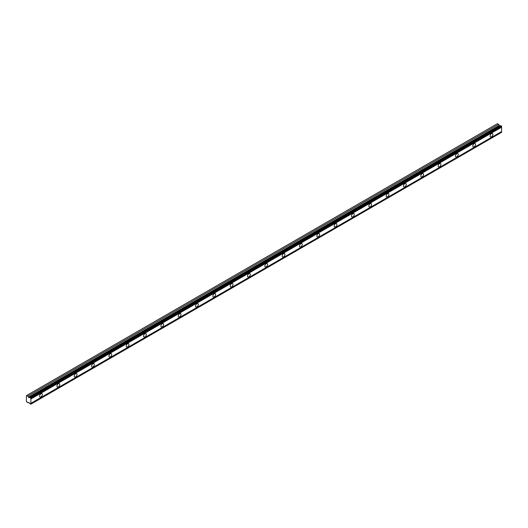 <?xml version="1.0" encoding="UTF-8"?>
<svg xmlns="http://www.w3.org/2000/svg" width="528" height="528" viewBox="0 0 528 528"><rect width="100%" height="100%" fill="white"/><g stroke="black" fill="none" stroke-linecap="round" stroke-linejoin="round"><path stroke-width="0.79" d="M491.495 136.811A1.94 1.122 120 0 0 492.763 135.102A1.94 1.122 120 0 0 492.466 133.544A1.94 1.122 120 0 0 491.495 133.643A1.94 1.122 120 0 0 490.228 135.353A1.94 1.122 120 0 0 490.525 136.904A1.94 1.122 120 0 0 491.495 136.811M40.986 396.904A1.94 1.122 120 0 0 42.253 395.195A1.94 1.122 120 0 0 41.956 393.644A1.94 1.122 120 0 0 40.986 393.736A1.94 1.122 120 0 0 39.719 395.446A1.94 1.122 120 0 0 40.016 397.003A1.94 1.122 120 0 0 40.986 396.904M58.311 386.905A1.94 1.122 120 0 0 59.578 385.196A1.94 1.122 120 0 0 59.281 383.638A1.94 1.122 120 0 0 58.311 383.737A1.94 1.122 120 0 0 57.044 385.447A1.94 1.122 120 0 0 57.341 386.998A1.94 1.122 120 0 0 58.311 386.905M75.636 376.9A1.94 1.122 120 0 0 76.903 375.19A1.94 1.122 120 0 0 76.606 373.633A1.94 1.122 120 0 0 75.636 373.732A1.94 1.122 120 0 0 74.369 375.441A1.94 1.122 120 0 0 74.666 376.999A1.94 1.122 120 0 0 75.636 376.9M92.968 366.894A1.94 1.122 120 0 0 94.235 365.185A1.94 1.122 120 0 0 93.938 363.634A1.94 1.122 120 0 0 92.968 363.726A1.94 1.122 120 0 0 91.7 365.435A1.94 1.122 120 0 0 91.997 366.993A1.94 1.122 120 0 0 92.968 366.894M110.293 356.895A1.94 1.122 120 0 0 111.56 355.186A1.94 1.122 120 0 0 111.263 353.628A1.94 1.122 120 0 0 110.293 353.727A1.94 1.122 120 0 0 109.025 355.436A1.94 1.122 120 0 0 109.322 356.987A1.94 1.122 120 0 0 110.293 356.895M127.618 346.889A1.94 1.122 120 0 0 128.885 345.18A1.94 1.122 120 0 0 128.588 343.622A1.94 1.122 120 0 0 127.618 343.721A1.94 1.122 120 0 0 126.35 345.431A1.94 1.122 120 0 0 126.647 346.982A1.94 1.122 120 0 0 127.618 346.889M144.949 336.884A1.94 1.122 120 0 0 146.216 335.174A1.94 1.122 120 0 0 145.919 333.623A1.94 1.122 120 0 0 144.949 333.716A1.94 1.122 120 0 0 143.682 335.425A1.94 1.122 120 0 0 143.979 336.983A1.94 1.122 120 0 0 144.949 336.884M162.274 326.878A1.94 1.122 120 0 0 163.541 325.169A1.94 1.122 120 0 0 163.244 323.618A1.94 1.122 120 0 0 162.274 323.71A1.94 1.122 120 0 0 161.007 325.42A1.94 1.122 120 0 0 161.304 326.977A1.94 1.122 120 0 0 162.274 326.878M179.599 316.879A1.94 1.122 120 0 0 180.866 315.17A1.94 1.122 120 0 0 180.569 313.612A1.94 1.122 120 0 0 179.599 313.711A1.94 1.122 120 0 0 178.332 315.421A1.94 1.122 120 0 0 178.629 316.972A1.94 1.122 120 0 0 179.599 316.879M196.931 306.874A1.94 1.122 120 0 0 198.198 305.164A1.94 1.122 120 0 0 197.901 303.607A1.94 1.122 120 0 0 196.931 303.706A1.94 1.122 120 0 0 195.664 305.415A1.94 1.122 120 0 0 195.961 306.966A1.94 1.122 120 0 0 196.931 306.874M214.256 296.868A1.94 1.122 120 0 0 215.523 295.159A1.94 1.122 120 0 0 215.226 293.608A1.94 1.122 120 0 0 214.256 293.7A1.94 1.122 120 0 0 212.989 295.409A1.94 1.122 120 0 0 213.286 296.967A1.94 1.122 120 0 0 214.256 296.868M231.581 286.862A1.94 1.122 120 0 0 232.848 285.153A1.94 1.122 120 0 0 232.551 283.602A1.94 1.122 120 0 0 231.581 283.694A1.94 1.122 120 0 0 230.314 285.404A1.94 1.122 120 0 0 230.611 286.961A1.94 1.122 120 0 0 231.581 286.862M248.912 276.863A1.94 1.122 120 0 0 250.18 275.154A1.94 1.122 120 0 0 249.883 273.596A1.94 1.122 120 0 0 248.912 273.695A1.94 1.122 120 0 0 247.645 275.405A1.94 1.122 120 0 0 247.942 276.956A1.94 1.122 120 0 0 248.912 276.863M266.237 266.858A1.94 1.122 120 0 0 267.505 265.148A1.94 1.122 120 0 0 267.208 263.591A1.94 1.122 120 0 0 266.237 263.69A1.94 1.122 120 0 0 264.97 265.399A1.94 1.122 120 0 0 265.267 266.957A1.94 1.122 120 0 0 266.237 266.858M283.562 256.852A1.94 1.122 120 0 0 284.83 255.143A1.94 1.122 120 0 0 284.533 253.592A1.94 1.122 120 0 0 283.562 253.684A1.94 1.122 120 0 0 282.295 255.394A1.94 1.122 120 0 0 282.592 256.951A1.94 1.122 120 0 0 283.562 256.852M300.894 246.853A1.94 1.122 120 0 0 302.161 245.144A1.94 1.122 120 0 0 301.864 243.586A1.94 1.122 120 0 0 300.894 243.685A1.94 1.122 120 0 0 299.627 245.395A1.94 1.122 120 0 0 299.924 246.946A1.94 1.122 120 0 0 300.894 246.853M318.219 236.848A1.94 1.122 120 0 0 319.486 235.138A1.94 1.122 120 0 0 319.189 233.581A1.94 1.122 120 0 0 318.219 233.68A1.94 1.122 120 0 0 316.952 235.389A1.94 1.122 120 0 0 317.249 236.94A1.94 1.122 120 0 0 318.219 236.848M335.544 226.842A1.94 1.122 120 0 0 336.811 225.133A1.94 1.122 120 0 0 336.514 223.582A1.94 1.122 120 0 0 335.544 223.674A1.94 1.122 120 0 0 334.277 225.383A1.94 1.122 120 0 0 334.58 226.941A1.94 1.122 120 0 0 335.544 226.842M352.876 216.836A1.94 1.122 120 0 0 354.143 215.127A1.94 1.122 120 0 0 353.846 213.576A1.94 1.122 120 0 0 352.876 213.668A1.94 1.122 120 0 0 351.608 215.378A1.94 1.122 120 0 0 351.905 216.935A1.94 1.122 120 0 0 352.876 216.836M370.201 206.837A1.94 1.122 120 0 0 371.468 205.128A1.94 1.122 120 0 0 371.171 203.57A1.94 1.122 120 0 0 370.201 203.669A1.94 1.122 120 0 0 368.933 205.379A1.94 1.122 120 0 0 369.23 206.93A1.94 1.122 120 0 0 370.201 206.837M387.526 196.832A1.94 1.122 120 0 0 388.799 195.122A1.94 1.122 120 0 0 388.496 193.565A1.94 1.122 120 0 0 387.526 193.664A1.94 1.122 120 0 0 386.258 195.373A1.94 1.122 120 0 0 386.562 196.924A1.94 1.122 120 0 0 387.526 196.832M404.857 186.826A1.94 1.122 120 0 0 406.124 185.117A1.94 1.122 120 0 0 405.827 183.566A1.94 1.122 120 0 0 404.857 183.658A1.94 1.122 120 0 0 403.59 185.368A1.94 1.122 120 0 0 403.887 186.925A1.94 1.122 120 0 0 404.857 186.826M422.182 176.821A1.94 1.122 120 0 0 423.449 175.111A1.94 1.122 120 0 0 423.152 173.56A1.94 1.122 120 0 0 422.182 173.653A1.94 1.122 120 0 0 420.915 175.362A1.94 1.122 120 0 0 421.212 176.92A1.94 1.122 120 0 0 422.182 176.821M439.514 166.822A1.94 1.122 120 0 0 440.781 165.112A1.94 1.122 120 0 0 440.477 163.555A1.94 1.122 120 0 0 439.514 163.654A1.94 1.122 120 0 0 438.247 165.363A1.94 1.122 120 0 0 438.544 166.914A1.94 1.122 120 0 0 439.514 166.822M456.839 156.816A1.94 1.122 120 0 0 458.106 155.107A1.94 1.122 120 0 0 457.809 153.549A1.94 1.122 120 0 0 456.839 153.648A1.94 1.122 120 0 0 455.572 155.357A1.94 1.122 120 0 0 455.869 156.915A1.94 1.122 120 0 0 456.839 156.816M474.164 146.81A1.94 1.122 120 0 0 475.431 145.101A1.94 1.122 120 0 0 475.134 143.55A1.94 1.122 120 0 0 474.164 143.642A1.94 1.122 120 0 0 472.897 145.352A1.94 1.122 120 0 0 473.194 146.909A1.94 1.122 120 0 0 474.164 146.81M28.756 397.604L27.925 396.119L26.4 395.63L26.4 401.518L27.925 402.791L28.756 402.27L29.746 403.511A0.673 0.389 60 0 1 30.116 403.966L30.875 404.092A0.673 0.389 60 0 1 30.875 403.326L30.875 398.99A0.673 0.389 60 0 1 30.875 398.224L30.116 397.465A0.673 0.389 60 0 1 29.746 397.505L28.756 397.604L499.481 125.836L498.65 124.351L497.462 123.664L26.743 395.439M30.116 397.465L500.834 125.697L501.6 126.456A0.673 0.389 60 0 0 501.6 127.222L30.875 398.99M30.875 404.171L501.6 132.323A0.673 0.389 60 0 1 501.6 131.558L501.6 127.222M500.702 125.776A0.673 0.389 -120 0 1 500.471 125.737L499.481 125.836M30.875 398.224L501.6 126.456M501.6 131.558L30.875 403.326M501.6 132.323L30.875 404.092M28.776 402.296L27.925 402.791M498.65 124.351L27.925 396.119M500.471 125.737L29.746 397.505M30.875 398.145L501.6 126.377M30.598 397.663L501.323 125.895M500.96 125.684L30.241 397.459M499.085 125.486L28.36 397.254"/></g></svg>
